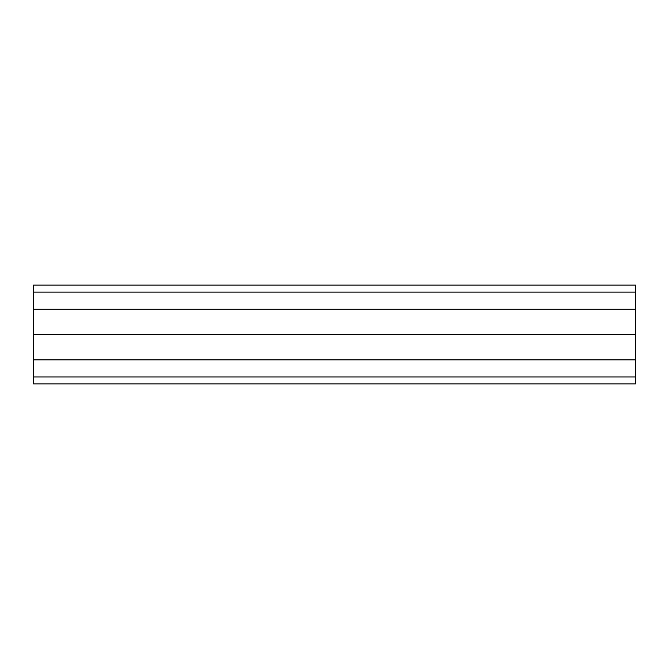 <?xml version="1.0" encoding="UTF-8"?>
<svg xmlns="http://www.w3.org/2000/svg" width="669" height="669" viewBox="0 0 669 669"><rect width="100%" height="100%" fill="white"/><g stroke="black" fill="none" stroke-linecap="round" stroke-linejoin="round"><path stroke-width="0.5" stroke-dasharray="3.35 2.51" d="M33.45 285.128L33.45 309.153L635.55 309.153L635.55 292.06L635.55 309.153L33.45 309.153L33.45 334.5L635.55 334.5L635.55 309.153L635.55 376.864L33.45 376.864L33.45 292.06L635.55 292.06L635.55 285.128M635.55 383.872L635.55 359.73L33.45 359.73L635.55 359.73L635.55 334.5L33.45 334.5L33.45 383.872M33.45 376.864L635.55 376.864M635.55 292.06L33.45 292.06"/><path stroke-width="1" d="M635.55 285.128L635.55 292.136L33.45 292.136L33.45 285.128L635.55 285.128M33.45 292.06L33.45 309.27L635.55 309.27L635.55 334.5L33.45 334.5L33.45 309.27L33.45 376.864M635.55 376.864L635.55 292.06M33.45 383.872L33.45 376.94L635.55 376.94L635.55 383.872L33.45 383.872M635.55 359.847L33.45 359.847L33.45 334.5L635.55 334.5L635.55 376.94L33.45 376.94L33.45 359.847L635.55 359.847M635.55 292.136L635.55 309.27L33.45 309.27L33.45 292.136L635.55 292.136"/></g></svg>
